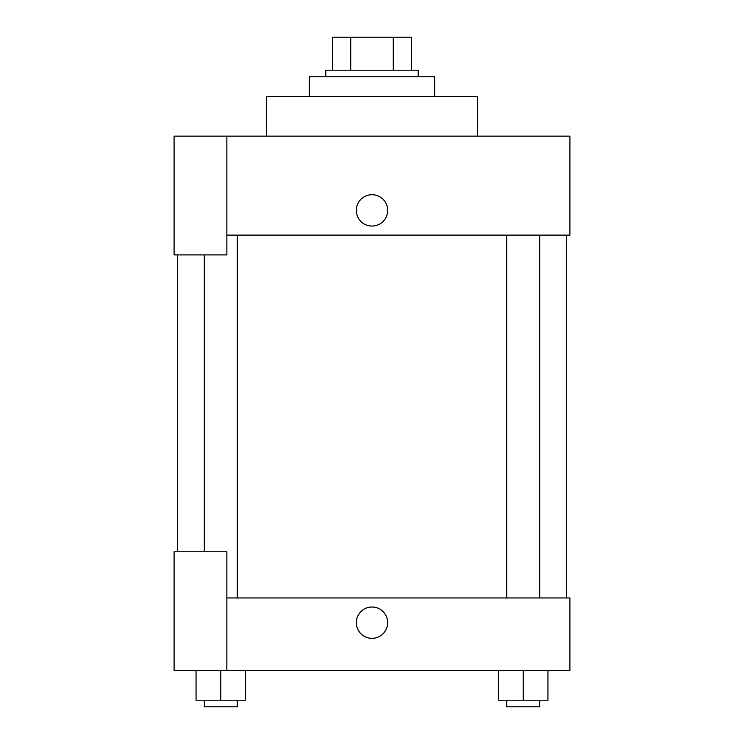 <?xml version="1.0" encoding="UTF-8"?>
<svg xmlns="http://www.w3.org/2000/svg" width="744" height="744" viewBox="0 0 744 744"><rect width="100%" height="100%" fill="white"/><g stroke="black" fill="none" stroke-linecap="round" stroke-linejoin="round"><path stroke-width="1.12" d="M350.722 70.187L350.722 37.2L332.419 37.2L332.419 70.187L332.419 37.2M350.722 37.2L411.581 37.2L411.581 70.187M393.278 70.187L393.278 37.2M325.816 76.781L325.816 70.187L418.184 70.187L418.184 76.781M434.673 96.571L434.673 76.781L309.327 76.781L309.327 96.571M477.555 136.152L477.555 96.571L266.445 96.571L266.445 136.152M226.864 136.152L174.087 136.152L174.087 254.904L226.864 254.904L226.864 136.152L569.913 136.152L569.913 235.113L226.864 235.113M356.329 210.375A15.671 15.671 0 0 1 379.831 196.807A15.671 15.671 0 0 1 379.831 223.944A15.671 15.671 0 0 1 356.329 210.375M177.388 551.769L177.388 254.904M506.711 235.113L506.711 597.953M204.302 551.769L204.302 254.904M226.864 597.953L569.913 597.953L569.913 670.521L174.087 670.521L174.087 551.769L226.864 551.769L226.864 670.521M356.329 622.682A15.671 15.671 0 0 1 379.831 609.113A15.671 15.671 0 0 1 379.831 636.25A15.671 15.671 0 0 1 356.329 622.682M498.461 670.521L498.461 700.206L547.947 700.206L547.947 670.521L547.947 700.206M523.209 700.206L523.209 670.521M539.698 700.206L539.698 706.8L506.711 706.8L506.711 700.206M196.053 670.521L196.053 700.206L245.539 700.206L245.539 670.521L245.539 700.206M220.791 700.206L220.791 670.521M237.29 700.206L237.29 706.8L204.302 706.8L204.302 700.206M566.612 597.953L566.612 235.113M539.698 235.113L539.698 597.953M237.29 597.953L237.29 235.113"/></g></svg>
